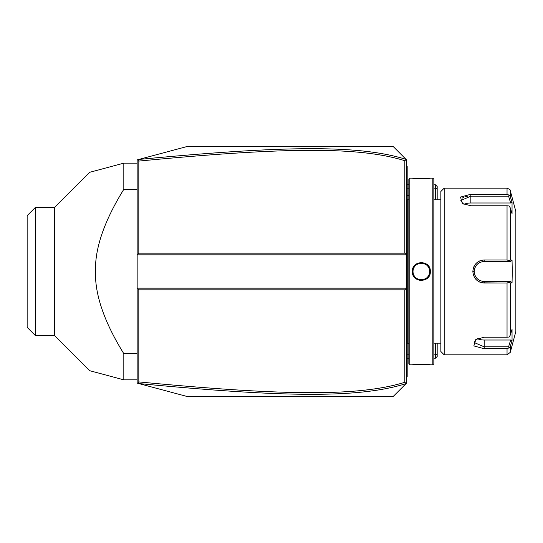 <?xml version="1.0" encoding="UTF-8"?>
<svg xmlns="http://www.w3.org/2000/svg" width="543" height="543" viewBox="0 0 543 543"><rect width="100%" height="100%" fill="white"/><g stroke="black" fill="none" stroke-linecap="round" stroke-linejoin="round"><path stroke-width="0.81" d="M137.155 159.893L187.159 146.495L393.173 146.495L406.51 159.825L406.51 254.83L137.155 254.83L138.825 253.167L404.84 253.167L406.51 254.83L406.51 288.17L137.155 288.17L137.155 159.893M137.155 288.17L137.155 383.107L137.657 383.243L138.825 381.912C280.724 395.433 357.545 396.933 404.84 382.292L404.84 289.833L138.825 289.833L137.155 288.17M137.657 159.757L138.825 161.088L138.825 253.167M406.083 383.602L393.173 396.505L187.159 396.505L138.804 383.555C281.423 397.103 358.326 398.65 406.083 383.602L406.51 383.175L406.51 288.17L404.84 289.833M406.083 159.398C358.597 144.397 281.749 145.85 138.804 159.445M406.144 159.466L404.84 160.708C357.81 146.115 281.043 147.52 138.825 161.088M404.84 253.167L404.84 160.708M435.513 343.162L435.513 354.837L433.843 354.837M408.845 354.837L407.175 354.837M437.176 343.162L437.176 354.151L435.513 354.837L435.513 358.17L433.843 358.17M408.845 358.17L407.175 358.17L407.175 375.837L406.51 376.509L407.175 375.837L407.175 376.509L406.51 377.175M406.51 165.825L407.175 166.491L407.175 184.83L408.845 184.83M433.843 184.83L435.513 184.83L435.513 188.163L437.176 188.849L437.176 199.831M407.175 188.163L408.845 188.163M433.843 188.163L435.513 188.163L435.513 199.831M435.513 358.17L437.176 356.507L437.176 354.151M435.513 184.83L437.176 186.493L437.176 188.849M138.804 383.555L137.657 383.243M138.825 289.833L138.825 381.912M406.144 383.534L404.84 382.292M406.51 344.737L407.175 344.676L407.175 358.17L406.51 358.17L407.175 358.17M407.175 344.676L407.175 335.004L406.51 334.936M406.51 208.064L407.175 207.996L407.175 335.004M407.175 207.996L407.175 198.324L406.51 198.263M406.51 184.83L407.175 184.83L407.175 198.324M407.175 167.163L406.51 166.491L407.175 167.163M408.845 271.5L408.845 363.837L409.843 364.842L409.843 178.158L408.845 179.163L408.845 343.169L407.243 343.162L407.243 199.838A3.333 3.333 0 0 1 407.175 199.159M407.243 343.162A3.333 3.333 0 0 0 407.175 343.841M409.843 178.158L412.341 178.158C411.811 178.64 430.864 178.64 430.348 178.158L432.846 178.158L432.846 364.842L429.968 364.801M430.348 271.5C430.87 283.202 411.818 283.202 412.341 271.5C411.818 259.798 430.87 259.798 430.348 271.5L429.676 271.5C430.199 282.251 412.49 282.251 413.013 271.5C412.49 260.749 430.199 260.749 429.676 271.5A8.335 8.335 0 0 1 429.662 272.009M419.793 280.432L421.382 280.568M429.113 364.726L427.26 364.591M426.167 364.523L425.06 364.475M423.832 364.434L422.651 364.407M421.334 364.401L420.017 364.407M418.843 364.434L417.608 364.475M416.522 364.523L415.402 364.591M413.569 364.726L412.721 364.801M409.843 364.842L412.341 364.842C411.825 364.36 430.877 364.36 430.348 364.842M412.341 178.158L412.721 178.199M413.576 178.274L415.388 178.409M416.522 178.477L417.628 178.525M418.857 178.566L420.038 178.593M421.341 178.599L422.712 178.593M423.845 178.566L425.081 178.525M426.167 178.477L427.26 178.409M429.119 178.274L429.968 178.199M432.846 178.158L433.843 179.163L433.843 363.837L432.846 364.842M444.181 354.837L444.181 188.163L440.848 191.496L440.848 351.504L444.181 354.837L507.04 354.837L507.04 348.742L484.18 348.742L507.04 348.742L509.158 347.785L510.257 346.529L510.257 352.366L507.04 354.837M507.04 283.018L509.158 282.258L510.257 282.883L510.257 335.146L512.042 329.323L512.042 340.705L510.664 340.013L508.574 346.834L484.18 346.834L484.18 348.742L473.842 345.911L475.804 339.484L484.18 337.223L507.04 337.223L507.04 283.018L484.18 283.018C477.338 282.367 473.557 278.525 472.844 271.5C473.564 264.468 477.345 260.626 484.18 259.982L482.021 260.192M475.865 279.326L476.611 280.073M479.469 281.98L480.066 282.231M482.116 282.828L500.85 283.018M510.257 335.146L509.158 337.027L507.04 337.223M500.85 259.982L484.18 259.982L507.04 259.982L507.04 205.777L509.158 205.973L510.257 207.854L510.257 260.117L512.042 260.111L512.28 271.5L512.042 282.889L510.664 281.498L508.574 281.498L509.158 282.258M508.574 281.498L484.18 281.498C478.125 280.914 474.792 277.582 474.182 271.5C474.792 265.418 478.125 262.086 484.18 261.502L510.664 261.502L484.18 261.502A9.998 9.998 0 0 0 483.616 261.516M479.91 260.83L479.476 261.02M478.111 261.774L477.229 262.405M474.317 265.819L473.693 267.136M507.04 205.777L470.849 205.777L462.466 203.516L460.512 197.082L470.849 194.258L507.04 194.258L507.04 188.163L444.181 188.163M508.574 346.834L509.158 347.785M510.664 340.013L484.18 340.013L484.18 346.834L474.182 342.518L476.333 339.158M512.042 340.705L510.257 346.529M510.882 198.5L510.257 196.471L510.257 190.634L515.85 211.499L515.85 331.501L510.257 352.366M512.042 282.889L510.257 282.883M510.664 281.498L484.18 281.498A9.998 9.998 0 0 1 483.609 281.484M483.039 281.437A9.998 9.998 0 0 1 481.906 281.24M480.786 280.907A9.998 9.998 0 0 1 480.243 280.697M479.204 280.174A9.998 9.998 0 0 1 478.702 279.869M478.634 279.821A9.998 9.998 0 0 1 478.227 279.536M477.331 278.783A9.998 9.998 0 0 1 476.917 278.369M476.163 277.473A9.998 9.998 0 0 1 475.824 276.998M474.996 275.457A9.998 9.998 0 0 1 474.779 274.914M474.446 273.801A9.998 9.998 0 0 1 474.249 272.661M474.195 272.077A9.998 9.998 0 0 1 474.195 270.923M474.249 270.339A9.998 9.998 0 0 1 474.446 269.199M474.779 268.086A9.998 9.998 0 0 1 474.996 267.543M475.824 266.002A9.998 9.998 0 0 1 476.163 265.527M476.917 264.631A9.998 9.998 0 0 1 477.331 264.217M478.227 263.464A9.998 9.998 0 0 1 478.614 263.192M478.709 263.131A9.998 9.998 0 0 1 479.204 262.826M480.25 262.303A9.998 9.998 0 0 1 480.793 262.093M481.906 261.76A9.998 9.998 0 0 1 483.046 261.563M510.257 260.117L509.158 260.742L507.04 259.982M512.042 260.111L510.664 261.502M508.574 261.502L509.158 260.742M462.996 203.842L460.844 200.482L470.849 196.166L508.574 196.166L509.158 195.215L507.04 194.258M511.811 201.548L510.257 196.471L509.158 195.215M467.211 196.417L465.249 196.804M463.6 197.36L462.324 198.052M508.574 196.166L510.664 202.987L512.042 202.295L512.042 213.677L510.257 207.854M463.987 204.351A9.998 5.002 180 0 1 470.849 202.987L510.664 202.987M484.18 340.013A9.998 5.002 0 0 1 477.324 338.649M429.615 272.518A8.335 8.335 0 0 1 429.54 273.02M429.425 273.523A8.335 8.335 0 0 1 429.289 274.018M429.119 274.5A8.335 8.335 0 0 1 428.434 275.878M428.149 276.312A8.335 8.335 0 0 1 427.836 276.72M427.504 277.113A8.335 8.335 0 0 1 427.144 277.48M426.764 277.826A8.335 8.335 0 0 1 426.364 278.152M425.943 278.45A8.335 8.335 0 0 1 425.054 278.959M424.592 279.177A8.335 8.335 0 0 1 424.11 279.36M423.621 279.516A8.335 8.335 0 0 1 423.126 279.638M422.617 279.733A8.335 8.335 0 0 1 422.108 279.801M421.599 279.828A8.335 8.335 0 0 1 421.09 279.828M420.574 279.801A8.335 8.335 0 0 1 420.065 279.733M419.563 279.638A8.335 8.335 0 0 1 419.067 279.516M418.578 279.36A8.335 8.335 0 0 1 418.096 279.177M417.635 278.959A8.335 8.335 0 0 1 416.739 278.45M416.325 278.152A8.335 8.335 0 0 1 415.918 277.826M415.538 277.48A8.335 8.335 0 0 1 415.185 277.113M414.845 276.72A8.335 8.335 0 0 1 414.54 276.312M414.255 275.878A8.335 8.335 0 0 1 413.569 274.5M413.399 274.018A8.335 8.335 0 0 1 413.257 273.523M413.148 273.02A8.335 8.335 0 0 1 413.074 272.518M413.026 272.009A8.335 8.335 0 0 1 413.026 270.991M429.676 271.5A8.335 8.335 0 0 0 429.662 270.991M429.615 270.482A8.335 8.335 0 0 0 429.54 269.98M429.425 269.477A8.335 8.335 0 0 0 429.289 268.982M429.119 268.5A8.335 8.335 0 0 0 428.434 267.122M428.149 266.688A8.335 8.335 0 0 0 427.836 266.28M427.504 265.887A8.335 8.335 0 0 0 427.144 265.52M426.764 265.174A8.335 8.335 0 0 0 426.364 264.848M425.943 264.55A8.335 8.335 0 0 0 425.054 264.041M424.592 263.823A8.335 8.335 0 0 0 424.11 263.64M423.621 263.484A8.335 8.335 0 0 0 423.126 263.362M422.617 263.267A8.335 8.335 0 0 0 422.108 263.199M421.599 263.172A8.335 8.335 0 0 0 421.09 263.172M420.574 263.199A8.335 8.335 0 0 0 420.065 263.267M419.563 263.362A8.335 8.335 0 0 0 419.067 263.484M418.578 263.64A8.335 8.335 0 0 0 418.096 263.823M417.635 264.041A8.335 8.335 0 0 0 416.739 264.55M416.318 264.848A8.335 8.335 0 0 0 415.918 265.174M415.538 265.52A8.335 8.335 0 0 0 415.185 265.887M414.845 266.28A8.335 8.335 0 0 0 414.54 266.688M414.255 267.122A8.335 8.335 0 0 0 413.569 268.5M413.399 268.982A8.335 8.335 0 0 0 413.257 269.477M413.148 269.98A8.335 8.335 0 0 0 413.074 270.482M137.155 163.158L123.824 163.158L89.676 172.307L123.824 163.158L123.824 189.317C104.29 220.899 94.842 248.294 95.487 271.5C94.849 294.713 104.29 322.108 123.824 353.683L137.155 353.683M123.824 189.317L137.155 189.317M137.155 379.842L123.824 379.842L89.676 370.693L123.824 379.842L123.824 353.683M35.485 207.331L27.15 215.666L27.15 327.334L35.485 335.669L35.485 207.331L54.653 207.331L89.67 172.307L109.408 167.02M110.372 166.762L115.781 165.316M116.989 164.991L122.345 163.558M54.653 207.331L54.653 335.669L89.67 370.693L109.408 375.98M122.345 379.442L116.989 378.009M115.781 377.684L110.372 376.238M407.175 351.47L406.51 351.47M407.175 328.203L406.51 328.203M407.175 214.797L406.51 214.797M407.175 191.53L406.51 191.53M484.18 283.018L484.18 281.498M472.844 271.5L474.182 271.5M484.18 259.982L484.18 261.502M470.849 194.258L470.849 202.987M412.341 271.5L413.013 271.5M408.845 195.887A20.003 20.003 0 0 0 407.175 195.018M433.843 199.831L440.848 199.831L433.843 199.838M408.845 199.838L407.243 199.838M440.848 343.162L433.843 343.162M510.257 190.634C510.915 190.226 509.836 189.398 507.04 188.163M35.485 335.669L54.653 335.669"/></g></svg>

